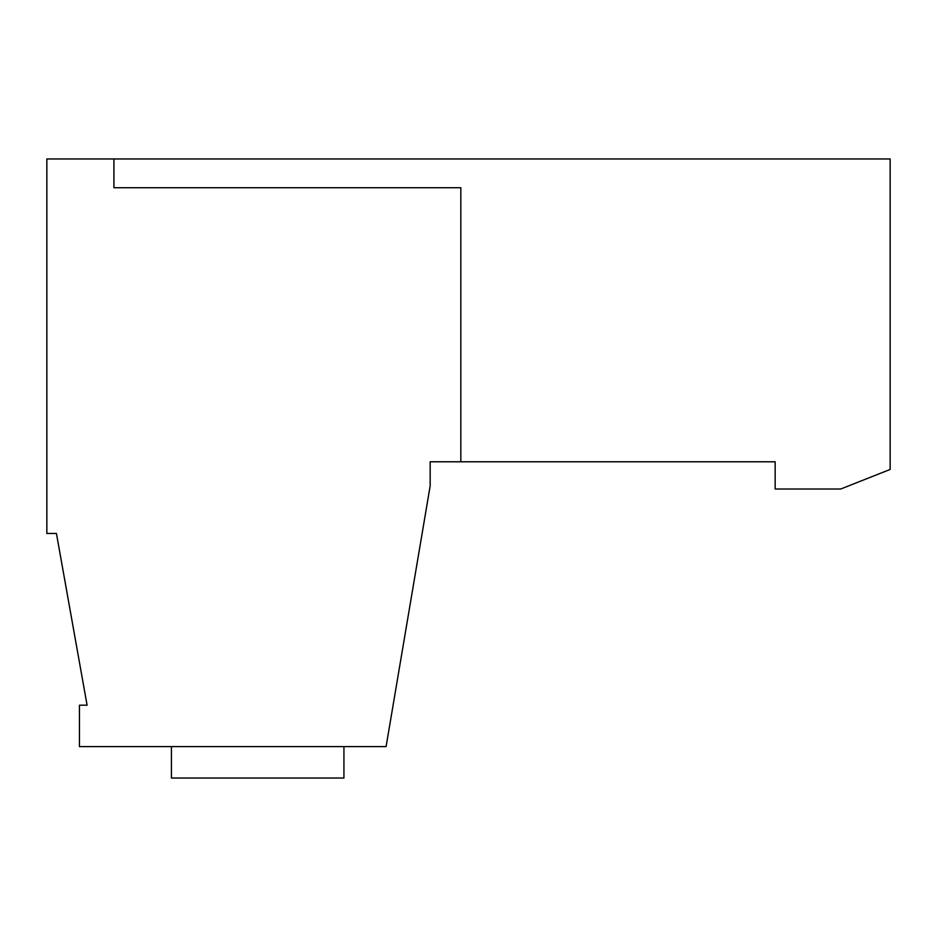 <?xml version="1.0" encoding="UTF-8"?>
<svg xmlns="http://www.w3.org/2000/svg" width="937" height="937" viewBox="0 0 937 937"><rect width="100%" height="100%" fill="white"/><g stroke="black" fill="none" stroke-linecap="round" stroke-linejoin="round"><path stroke-width="1.41" d="M343.926 746.602L343.926 778.026L171.424 778.026L171.424 746.602M840.7 489.009L890.15 469.46L890.15 158.974L46.85 158.974L46.85 533.469L56.431 533.469L87.094 705.198L79.434 705.198L79.434 746.602L386.091 746.602L430.165 485.94L430.165 461.789L775.157 461.789L775.157 489.009L840.7 489.009M113.927 158.974L113.927 187.716L460.828 187.716L460.828 461.789"/></g></svg>
